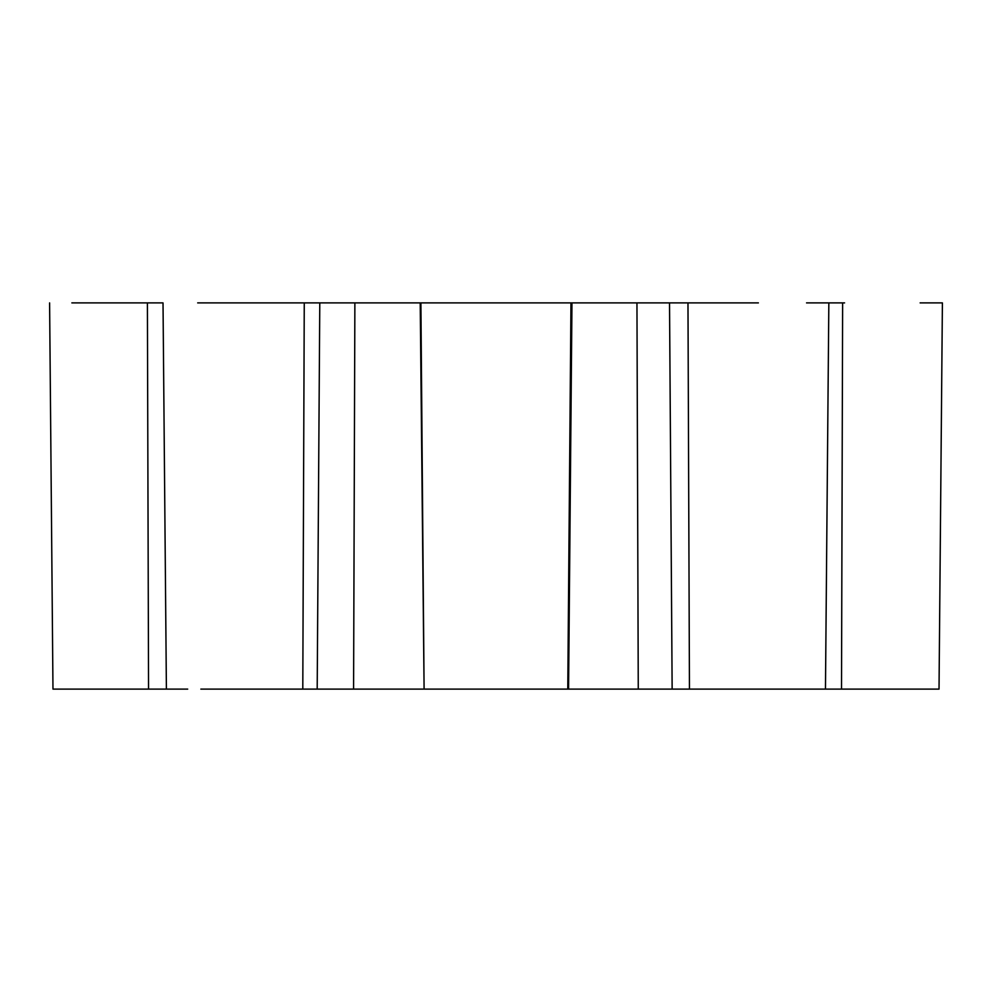 <?xml version="1.0" encoding="UTF-8"?>
<svg xmlns="http://www.w3.org/2000/svg" width="992" height="992" viewBox="0 0 992 992"><rect width="100%" height="100%" fill="white"/><g stroke="black" fill="none" stroke-linecap="round" stroke-linejoin="round"><path stroke-width="1.49" d="M558.868 302.895L432.996 302.895M687.878 302.895L571.107 302.895M806.546 302.895L842.63 302.895L841.514 689.105L689.452 689.105L687.977 302.895L758.384 302.895M842.63 302.895L844.589 302.895M841.514 689.105L939.027 689.105L843.436 689.105L939.027 689.105L942.4 302.895L920.142 302.895M71.858 302.895L163.023 302.895L166.396 689.105L52.973 689.105L148.552 689.105L147.399 302.895M233.591 302.895L197.681 302.895M197.805 302.895L304.259 302.895L302.796 689.105L200.855 689.105M420.744 302.895L304.346 302.895M420.893 302.895L570.97 302.895L567.771 689.105L424.092 689.105L420.893 302.895M187.699 689.105L166.396 689.105M302.548 689.105L270.146 689.105M721.816 689.105L720.663 689.105M420.211 302.895L424.092 689.105M689.452 689.105L567.771 689.105M302.796 689.105L423.584 689.105M568.577 689.105L571.962 302.895M317.192 689.105L319.784 302.895M669.526 302.895L672.142 689.105M353.586 689.105L354.876 302.895M636.951 302.895L638.265 689.105M49.6 302.895L52.973 689.105M828.841 302.895L825.468 689.105"/></g></svg>
